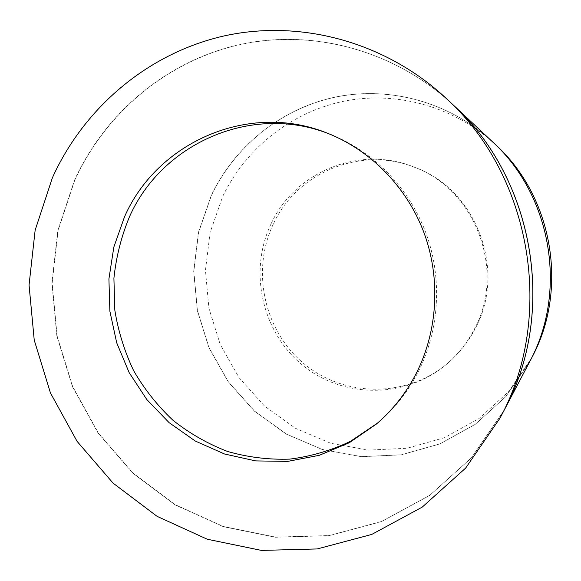 <?xml version="1.0" encoding="UTF-8"?>
<svg xmlns="http://www.w3.org/2000/svg" width="581" height="581" viewBox="0 0 581 581"><rect width="100%" height="100%" fill="white"/><g stroke="black" fill="none" stroke-linecap="round" stroke-linejoin="round"><path stroke-width="0.44" stroke-dasharray="2.9 2.18" d="M495.746 144.858C454.531 106.403 396.264 90.527 343.422 101.312C290.565 112.394 245.472 148.83 222.625 196.618L210.075 232.567L205.449 270.354L208.906 308.257L220.264 344.577L239.06 377.686L264.486 406.046L295.475 428.284L330.662 443.259L368.456 450.101L407.063 448.263L444.559 437.646L478.984 418.56L508.448 391.819L531.571 358.107M273.644 223.409C297.116 172.434 361.404 145.562 414.994 167.466C476.551 189.479 507.191 271.087 474.917 329.115C468.017 342.26 458.997 353.597 447.871 363.125C406.976 398.058 344.431 397.397 304.299 363.989C263.927 330.821 250.803 270.412 273.644 223.409M492.557 141.866C450.043 102.22 390.004 85.908 335.629 97.092C281.233 108.567 234.898 146.158 211.448 195.376L198.571 232.415L193.836 271.32L197.402 310.356L209.087 347.765L228.413 381.87L254.551 411.101L286.411 434.051L322.608 449.527L361.498 456.622L401.239 454.785L439.861 443.891L475.331 424.253L505.702 396.707L529.538 361.97M271.342 223.307C294.959 171.961 359.683 144.887 413.665 166.943C475.657 189.115 506.53 271.342 474.023 329.797C467.073 343.037 457.988 354.461 446.782 364.055C405.596 399.234 342.616 398.551 302.214 364.897C261.566 331.482 248.356 270.644 271.342 223.307M504.155 410.208L471.329 457.966L429.708 495.411L381.361 521.658L329.028 535.704L275.481 537.265L223.365 526.691L175.092 504.867L132.751 473.116L98.087 433.092L72.451 386.699L56.851 335.992L51.898 283.172L57.831 230.483L74.506 180.212C105.023 113.295 166.057 61.332 239.111 44.679C312.12 28.44 394.129 49.857 452.81 104.573M377.497 423.099L378.681 422.096C394.789 408.32 407.855 391.797 417.884 372.515C439.483 330.422 442.613 278.364 425.96 233.032C409.068 187.779 373.227 151.227 330.335 134.342L328.89 133.783M529.531 361.992L505.666 396.772L475.287 424.326L439.802 443.964L401.166 454.872L361.411 456.702L322.506 449.6L286.302 434.123L254.427 411.166L228.275 381.92L208.949 347.801L197.257 310.377L193.691 271.334L198.426 232.407L211.31 195.361C234.775 146.114 281.124 108.516 335.542 97.034C389.938 85.85 450.014 102.176 492.543 141.844M452.846 104.602C394.194 49.937 312.237 28.549 239.27 44.781C166.26 61.426 105.263 113.36 74.76 180.241L58.093 230.49L52.159 283.15L57.112 335.949L72.712 386.626L98.327 432.998L132.984 472.999L175.302 504.729L223.554 526.546L275.641 537.113L329.166 535.551L381.477 521.506L429.795 495.273L471.394 457.85L504.185 410.164M413.665 166.943L414.994 167.466M446.782 364.055L447.871 363.125M378.681 422.096L376.321 424.115M330.335 134.342L327.444 133.209"/><path stroke-width="0.87" d="M492.579 141.887C551.79 195.724 567.913 291.713 529.552 361.948L531.571 358.107C568.763 290.013 553.141 197.061 495.746 144.858L492.557 141.866M52.399 177.764L35.15 230.17L29.05 285.082L34.235 340.125L50.453 392.967L77.077 441.349L113.084 483.131L157.066 516.335L207.25 539.226L261.457 550.41L317.211 548.943L371.76 534.426L422.191 507.133L465.642 468.09L499.95 418.211C555.472 316.979 531.775 175.912 446.208 98.385C384.869 41.193 299.295 18.999 223.329 36.109C147.305 53.655 83.998 107.986 52.399 177.764M124.559 216.713L113.847 247.048L108.916 278.931L109.882 311.234L116.716 342.834L129.164 372.639L146.833 399.575L169.136 422.677L195.332 441.066L224.527 454.001L255.691 460.907L287.689 461.394L319.296 455.308L349.254 442.758L376.321 424.115C392.589 410.193 405.792 393.49 415.931 374.004C437.747 331.453 440.921 278.815 424.079 232.974C407.005 187.22 370.772 150.268 327.444 133.209C248.973 101.276 157.262 142.127 124.559 216.713M446.208 98.385L452.81 104.573C534.636 178.759 557.252 313.355 504.155 410.208L499.95 418.211M328.89 133.783C251.5 103.178 161.649 143.616 129.41 216.931C121.291 236.59 116.12 257.042 113.912 278.292L114.82 310.16C118.226 331.279 124.523 351.483 133.695 370.772C144.408 389.226 157.495 405.734 172.971 420.274C189.595 433.448 207.766 443.833 227.491 451.437C247.804 457.276 268.567 459.832 289.774 459.121C310.879 456.47 331.17 450.507 350.641 441.233L377.497 423.099M504.185 410.164L504.206 410.121C557.273 313.312 534.673 178.788 452.882 104.638L452.846 104.602M452.882 104.638L492.543 141.844C551.768 195.703 567.906 291.735 529.531 361.992L504.206 410.121"/></g></svg>
